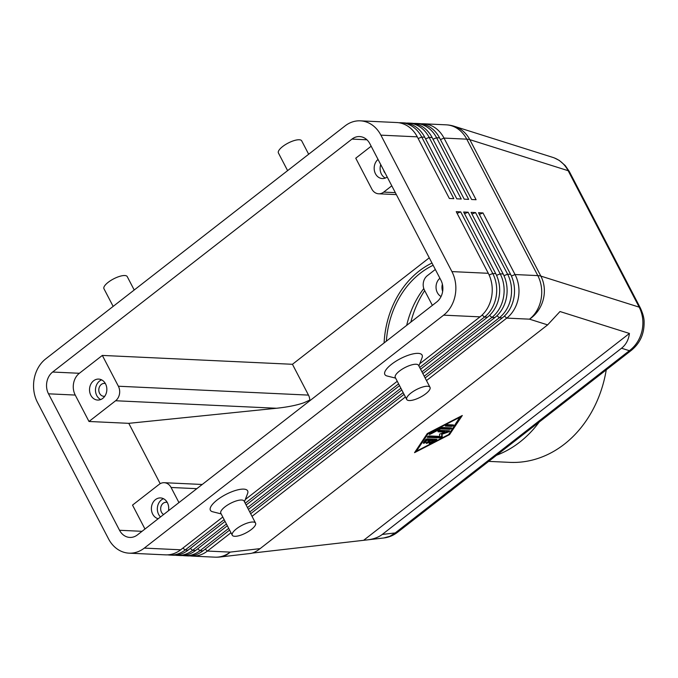 <?xml version="1.0" encoding="UTF-8"?>
<svg xmlns="http://www.w3.org/2000/svg" width="678" height="678" viewBox="0 0 678 678"><rect width="100%" height="100%" fill="white"/><g stroke="black" fill="none" stroke-linecap="round" stroke-linejoin="round"><path stroke-width="1.02" d="M423.784 288.557A87.886 72.427 -87.3 0 0 406.681 325.364M640.447 308.176A13.128 4.288 152.5 0 0 640.379 308.032A13.128 4.288 152.5 0 0 639.193 307.151C642.863 314.473 643.803 322.372 642.015 330.847C639.998 339.263 635.786 345.882 629.379 350.704A13.128 6.077 52.1 0 0 631.71 350.06A13.128 6.077 52.1 0 0 631.938 349.856M631.718 350.06L397.537 532.298A13.128 6.077 -127.9 0 1 395.206 532.942L389.808 536.332L383.884 537.959C388.901 537.332 393.443 535.442 397.528 532.281M260.115 548.629L230.173 552.112A31.502 22.62 83.4 0 1 220.062 556.994L250.563 553.451C253.216 553.112 256.403 551.511 260.115 548.629L547.629 324.889L559.994 311.533L629.43 333.449C628.642 339.746 626.006 344.67 621.54 348.229L382.256 534.442C378.502 537.323 373.586 539.129 367.51 539.866L252.199 553.104M419.682 367.493L484.473 317.067A31.502 25.959 -87.3 0 0 496.033 297.201A31.502 25.959 -87.3 0 0 492.762 273.505L460.684 211.883L456.235 211.672L488.313 273.302A31.502 25.959 92.7 0 1 491.575 296.998A31.502 25.959 92.7 0 1 480.024 316.855L419.775 363.747M488.313 273.302L451.921 271.598A31.502 25.959 92.7 0 1 455.192 295.294A31.502 25.959 92.7 0 1 443.632 315.16L480.024 316.855M222.799 517.034L180.687 549.799A31.502 25.959 92.7 0 1 165.474 554.858L129.083 553.163A31.502 25.959 92.7 0 1 124.693 552.494A31.502 25.959 92.7 0 1 108.514 538.841L37.485 402.393A31.502 25.959 92.7 0 1 34.214 378.697A31.502 25.959 92.7 0 1 45.773 358.832L345.102 125.888A31.502 25.959 92.7 0 1 360.323 120.837A31.502 25.959 92.7 0 1 364.713 121.498A31.502 25.959 92.7 0 1 380.892 135.151L417.275 136.846L449.353 198.468L453.811 198.679L421.733 137.058A31.502 25.959 -87.3 0 0 405.554 123.404A31.502 25.959 -87.3 0 0 401.164 122.735A31.502 25.959 -87.3 0 0 398.935 122.752M180.687 549.799L144.304 548.104A31.502 25.959 92.7 0 1 129.083 553.163M189.984 555.884A31.502 25.959 -87.3 0 0 192.205 556.104A31.502 25.959 -87.3 0 0 207.426 551.053L230.969 532.73M421.945 371.849L491.906 317.414A31.502 25.959 -87.3 0 0 503.457 297.549A31.502 25.959 -87.3 0 0 500.195 273.853L468.108 212.231L463.659 212.019L495.737 273.649A31.502 25.959 92.7 0 1 499 297.345A31.502 25.959 92.7 0 1 487.448 317.202L420.589 369.239M225.071 521.39L188.111 550.146A31.502 25.959 92.7 0 1 172.898 555.206L169.924 555.07A31.502 25.959 -87.3 0 0 185.145 550.011L224.155 519.645M167.703 554.85A31.502 25.959 -87.3 0 0 169.924 555.07M424.216 376.214L499.33 317.762A31.502 25.959 -87.3 0 0 510.881 297.896A31.502 25.959 -87.3 0 0 507.619 274.2L475.541 212.578L471.083 212.367L503.161 273.988A31.502 25.959 92.7 0 1 506.432 297.693A31.502 25.959 92.7 0 1 494.872 317.55L422.852 373.595M227.333 525.755L195.544 550.494A31.502 25.959 92.7 0 1 180.323 555.553L177.356 555.409A31.502 25.959 -87.3 0 0 192.569 550.358L226.427 524.009M175.127 555.189A31.502 25.959 -87.3 0 0 177.356 555.409M426.487 380.57L506.754 318.109A31.502 25.959 -87.3 0 0 518.314 298.244A31.502 25.959 -87.3 0 0 515.043 274.548L482.965 212.926L478.507 212.714L510.585 274.336A31.502 25.959 92.7 0 1 513.856 298.04A31.502 25.959 92.7 0 1 502.296 317.897L425.123 377.96M229.605 530.111L202.968 550.841A31.502 25.959 92.7 0 1 187.747 555.901L184.78 555.757A31.502 25.959 -87.3 0 0 199.993 550.706L228.698 528.365M182.56 555.536A31.502 25.959 -87.3 0 0 184.78 555.757M360.323 120.837L396.706 122.532A31.502 25.959 92.7 0 1 401.105 123.193A31.502 25.959 92.7 0 1 417.275 136.846M401.164 122.735L404.139 122.879A31.502 25.959 92.7 0 1 408.529 123.54A31.502 25.959 92.7 0 1 424.708 137.193L456.786 198.815L461.235 199.027L429.157 137.405A31.502 25.959 -87.3 0 0 412.987 123.752A31.502 25.959 -87.3 0 0 408.588 123.082L411.563 123.227A31.502 25.959 92.7 0 1 415.953 123.888A31.502 25.959 92.7 0 1 432.132 137.541L464.21 199.162L468.668 199.374L436.581 137.753A31.502 25.959 -87.3 0 0 420.411 124.099A31.502 25.959 -87.3 0 0 416.021 123.43L418.987 123.574A31.502 25.959 92.7 0 1 423.377 124.235A31.502 25.959 92.7 0 1 439.556 137.888L471.634 199.51L476.092 199.722L444.014 138.092A31.502 25.959 -87.3 0 0 427.835 124.447A31.502 25.959 -87.3 0 0 423.445 123.777A31.502 25.959 -87.3 0 0 421.208 123.794M416.021 123.43A31.502 25.959 -87.3 0 0 413.783 123.447M408.588 123.082A31.502 25.959 -87.3 0 0 406.359 123.099M144.973 529.026L132.524 505.11L159.152 484.38A10.501 8.653 92.7 0 1 164.22 482.702A10.501 8.653 92.7 0 1 165.686 482.922A10.501 8.653 92.7 0 1 171.076 487.474L196.823 488.677M308.482 395.105L118.379 386.231A10.501 8.653 92.7 0 1 119.464 394.13A10.501 8.653 92.7 0 1 115.616 400.749L276.497 408.258C287.65 407.08 296.811 405.241 303.964 402.74L309.787 400.079A10.501 8.653 92.7 0 0 308.482 395.105L292.447 364.289L102.336 355.425L79.377 373.281A15.747 12.984 -87.3 0 0 75.233 395.062L88.987 421.479L115.616 400.749M432.369 305.371L424.496 290.252A10.501 8.653 92.7 0 1 423.411 282.353A10.501 8.653 92.7 0 1 427.259 275.734L435.327 269.463M395.342 192.645L383.723 192.103A10.501 8.653 92.7 0 1 378.655 193.789A10.501 8.653 92.7 0 1 377.188 193.569A10.501 8.653 92.7 0 1 371.798 189.018L355.755 158.203L371.171 146.211M167.229 502.398A6.458 5.322 -87.3 0 0 166.288 502.254A6.458 5.322 -87.3 0 0 161.415 505.508A6.458 5.322 -87.3 0 0 161.474 512.212A6.458 5.322 -87.3 0 0 163.61 514.526M163.483 498.711A10.501 8.653 -87.3 0 0 158.644 514.416A10.501 8.653 -87.3 0 0 160.508 516.941M158.22 518.721A10.501 8.653 92.7 0 1 152.703 514.136A10.501 8.653 92.7 0 1 152.601 503.237A10.501 8.653 92.7 0 1 160.542 497.932A10.501 8.653 92.7 0 1 167.398 502.703A10.501 8.653 92.7 0 1 168.458 510.754M383.629 170.153A6.458 5.322 -87.3 0 0 384.248 171.856A6.458 5.322 -87.3 0 0 385.248 173.263M380.739 164.593A10.501 8.653 -87.3 0 0 381.417 174.06A10.501 8.653 -87.3 0 0 385.333 178.051M387.206 177.026A10.501 8.653 92.7 0 1 382.333 178.551A10.501 8.653 92.7 0 1 375.476 173.78A10.501 8.653 92.7 0 1 378.044 159.423M105.361 383.553A6.458 5.322 -87.3 0 0 104.42 383.409A6.458 5.322 -87.3 0 0 99.547 386.663A6.458 5.322 -87.3 0 0 99.607 393.367A6.458 5.322 -87.3 0 0 103.819 396.299A6.458 5.322 -87.3 0 0 104.768 396.24M101.615 379.866A10.501 8.653 -87.3 0 0 96.776 395.571A10.501 8.653 -87.3 0 0 100.691 399.562M105.531 383.858A10.501 8.653 92.7 0 1 105.632 394.766A10.501 8.653 92.7 0 1 97.691 400.062A10.501 8.653 92.7 0 1 90.835 395.291A10.501 8.653 92.7 0 1 90.733 384.392A10.501 8.653 92.7 0 1 98.674 379.087A10.501 8.653 92.7 0 1 105.531 383.858M441.064 296.523A10.501 8.653 92.7 0 1 437.344 292.625A10.501 8.653 92.7 0 1 439.912 278.268M406.724 399.461L395.266 377.451A13.128 4.288 -27.5 0 1 399.486 371.044A13.128 4.288 -27.5 0 1 418.555 365.332L430.013 387.341A13.128 4.288 -27.5 0 1 425.792 393.749A13.128 4.288 -27.5 0 1 406.724 399.461A13.128 4.288 -27.5 0 1 410.944 393.054A13.128 4.288 -27.5 0 1 430.013 387.341M395.621 378.129L387.087 375.993A21.001 6.856 -27.5 0 1 391.596 364.239A21.001 6.856 -27.5 0 1 413.148 353.874A21.001 6.856 -27.5 0 1 422.047 357.789L418.902 366.01M255.555 523.102L244.097 501.093A13.128 4.288 152.5 0 0 225.028 506.813A13.128 4.288 152.5 0 0 220.808 513.221L232.266 535.222A13.128 4.288 152.5 0 0 251.335 529.51A13.128 4.288 152.5 0 0 255.555 523.102A13.128 4.288 152.5 0 0 236.486 528.815A13.128 4.288 152.5 0 0 232.266 535.222M221.164 513.899L212.629 511.754A21.001 6.856 -27.5 0 1 217.138 500A21.001 6.856 -27.5 0 1 238.69 489.635A21.001 6.856 -27.5 0 1 247.589 493.559L244.444 501.771M287.608 170.636L278.412 152.965A13.128 4.288 -27.5 0 1 282.624 146.558A13.128 4.288 -27.5 0 1 301.693 140.846L308.668 154.245M134.21 290.006L127.235 276.607A13.128 4.288 152.5 0 0 108.166 282.328A13.128 4.288 152.5 0 0 103.954 288.735L113.15 306.397M433.149 265.276A87.886 72.427 -87.3 0 0 420.216 273.293A87.886 72.427 -87.3 0 0 386.367 341.17M488.66 461.379L509.754 462.362A112.879 93.022 -87.3 0 0 564.274 444.243A112.879 93.022 -87.3 0 0 606.251 369.866M496.525 455.26A112.879 93.022 -87.3 0 0 519.721 442.166A112.879 93.022 -87.3 0 0 539.239 422.021M431.979 263.039A90.513 74.588 -87.3 0 0 419.072 271.09A90.513 74.588 -87.3 0 0 384.087 342.941M424.682 290.608A93.14 76.758 -87.3 0 0 410.851 322.118M429.267 257.818L292.447 364.289M310.041 400.571L309.787 400.079M442.378 284.192A10.501 8.653 -87.3 0 0 442.641 291.413M383.723 192.103L391.791 185.831M118.379 386.231L102.336 355.425M178.95 502.584L171.076 487.474M88.987 421.479L128.786 423.335L276.497 408.258M160.203 483.677L128.786 423.335M119.531 530.272L48.502 393.816A15.747 12.984 92.7 0 1 52.647 372.036L351.975 139.092A15.747 12.984 92.7 0 1 359.586 136.566A15.747 12.984 92.7 0 1 369.874 143.728L440.903 280.175A15.747 12.984 92.7 0 1 436.759 301.956L137.431 534.9A15.747 12.984 92.7 0 1 129.82 537.425A15.747 12.984 92.7 0 1 119.531 530.272L142.024 531.315M451.921 271.598L380.892 135.151M404.063 394.35L250.665 513.721M249.758 511.975L403.156 392.604M252.03 516.339L405.427 396.961M482.965 212.926L479.38 214.392M401.791 389.986L248.402 509.364M247.487 507.619L400.884 388.24M475.541 212.578L471.956 214.045M399.528 385.629L246.131 505M245.224 503.254L398.613 383.884M468.108 212.231L464.532 213.697M397.257 381.265L245.317 499.508M144.304 548.104L443.632 315.16M460.684 211.883L457.099 213.35M428.14 442.692A1.314 0.432 -27.5 0 1 426.233 443.259A1.314 0.432 -27.5 0 1 426.657 442.615L429.411 440.471L428.954 439.598L426.352 439.471L426.818 440.353L425.589 442.192A1.314 0.432 -27.5 0 1 424.369 443.048A1.314 0.432 -27.5 0 1 423.326 443.124A1.314 0.432 -27.5 0 1 423.386 442.844L425.343 439.903A1.314 0.432 -27.5 0 1 427.369 438.861L436.615 439.293A1.314 0.432 -27.5 0 1 436.861 439.403A1.314 0.432 -27.5 0 1 435.878 440.395L430.488 443.175A1.314 0.432 -27.5 0 1 429.14 443.395A1.314 0.432 -27.5 0 1 430.123 442.403L433.488 440.666L430.894 440.547L428.14 442.692L427.682 441.819M429.411 440.471L426.818 440.353M423.809 442.2A1.314 0.432 152.5 0 0 425.131 441.31L426.352 439.471M430.894 440.547L430.437 439.666L433.03 439.785L433.488 440.666M429.403 440.463L430.437 439.666M433.428 440.547L435.42 439.514A1.314 0.432 152.5 0 0 435.844 439.259M453.294 424.928A1.314 0.432 -27.5 0 1 453.54 425.038A1.314 0.432 -27.5 0 1 452.862 425.852A1.314 0.432 -27.5 0 1 451.455 426.352L445.573 426.081A1.314 0.432 -27.5 0 1 445.327 425.97A1.314 0.432 -27.5 0 1 446.005 425.148A1.314 0.432 -27.5 0 1 447.412 424.648L453.294 424.928M445.878 425.233L450.997 425.479A1.314 0.432 152.5 0 0 452.531 424.894M460.455 416.928L428.14 433.598L416.377 451.226L448.692 434.556L460.252 416.546M416.377 451.226L415.995 450.48M449.548 434.598L414.538 452.658L427.284 433.556L462.294 415.495L449.548 434.598L449.167 433.852M415.673 450.955L416.114 450.726M460.379 416.792L460.693 416.317M440.649 428.877L430.547 434.09A1.314 0.432 -27.5 0 1 429.199 434.31A1.314 0.432 -27.5 0 1 430.183 433.318L440.954 427.759A1.314 0.432 -27.5 0 1 442.056 427.428L451.302 427.86A1.314 0.432 -27.5 0 1 451.548 427.971A1.314 0.432 -27.5 0 1 450.87 428.793A1.314 0.432 -27.5 0 1 449.463 429.293L440.649 428.877L440.251 428.123M440.463 428.013L449.005 428.411A1.314 0.432 152.5 0 0 450.539 427.826M445.268 432.123L438.225 431.801A1.314 0.432 -27.5 0 1 437.98 431.691A1.314 0.432 -27.5 0 1 438.658 430.869A1.314 0.432 -27.5 0 1 440.064 430.369L449.345 430.801A1.314 0.432 -27.5 0 1 449.59 430.911A1.314 0.432 -27.5 0 1 448.133 432.106L442.014 434.251L442.259 436.683A1.314 0.432 -27.5 0 1 441.497 437.488A1.314 0.432 -27.5 0 1 440.158 437.946L427.487 437.352A1.314 0.432 -27.5 0 1 427.242 437.251A1.314 0.432 -27.5 0 1 427.92 436.429A1.314 0.432 -27.5 0 1 429.327 435.929L439.759 436.412L439.53 434.132L445.268 432.123L444.81 431.242L438.53 430.954M427.793 436.513L439.7 437.064A1.314 0.432 152.5 0 0 441.039 436.607A1.314 0.432 152.5 0 0 441.802 435.801L441.564 433.42M442.014 434.251L441.581 433.411M445.243 432.081L447.675 431.225A1.314 0.432 152.5 0 0 448.582 430.767M629.43 333.449L363.84 540.137M452.743 125.854A31.502 28.306 107.5 0 1 454.209 126.269L552.951 157.44C559.52 159.627 564.588 164.051 568.164 170.703L639.193 307.151L540.849 276.099A31.502 10.289 152.5 0 0 539.434 275.776A31.502 10.289 152.5 0 0 537.798 275.607L515.043 274.548L511.407 276.031M621.54 348.229L629.379 350.704L395.206 532.942L382.256 534.442M504.407 316.075L506.754 318.109L529.51 319.169A31.502 28.306 107.5 0 0 543.222 299.651A31.502 28.306 107.5 0 0 540.849 276.099L469.812 139.651L568.164 170.703A13.128 4.288 -27.5 0 1 569.351 171.576L640.379 308.032C643.058 313.914 644.295 318.753 644.1 322.559C644.202 333.89 640.066 343.051 631.701 350.043M440.429 139.566L444.014 138.092L466.761 139.16A31.502 10.289 -27.5 0 1 468.405 139.321A31.502 10.289 -27.5 0 1 469.812 139.651A31.502 28.306 107.5 0 0 454.209 126.269A31.502 31.502 0 0 0 446.192 124.837L423.445 123.777M446.192 124.837A31.502 25.959 -87.3 0 1 450.59 125.506A31.502 25.959 -87.3 0 1 466.761 139.16L537.798 275.607A31.502 25.959 -87.3 0 1 541.061 299.303A31.502 25.959 -87.3 0 1 529.51 319.169L547.629 324.889M487.448 317.202L484.473 317.067L482.126 315.041M192.205 556.104L214.96 557.163A31.502 25.959 -87.3 0 0 230.173 552.112L207.426 551.053L205.18 549.121M494.872 317.55L491.906 317.414L489.55 315.389M188.111 550.146L185.145 550.011L182.907 548.078M502.296 317.897L499.33 317.762L496.982 315.728M195.544 550.494L192.569 550.358L190.332 548.426M202.968 550.841L199.993 550.706L197.756 548.773M418.148 138.524L421.733 137.058L424.708 137.193M425.572 138.871L429.157 137.405L432.132 137.541M433.005 139.219L436.581 137.753L439.556 137.888M48.502 393.816L75.233 395.062M52.647 372.036L79.377 373.281M351.975 139.092L366.925 139.795M495.737 273.649L492.762 273.505L489.135 274.997M503.161 273.988L500.195 273.853L496.559 275.344M510.585 274.336L507.619 274.2L503.983 275.692M425.589 442.192L425.131 441.31M430.488 443.175L430.098 442.412M435.878 440.395L435.42 439.514M451.455 426.352L450.997 425.479M430.547 434.09L430.157 433.327M449.463 429.293L449.005 428.411M442.259 436.683L441.802 435.801M440.158 437.946L439.7 437.064M448.133 432.106L447.675 431.225M383.909 537.959L367.51 539.866M202.222 484.473L164.22 482.702M396.367 194.611L378.655 193.789M214.96 557.163A31.502 31.502 0 0 0 220.062 556.994M554.324 157.923L559.282 160.415L565.223 165.551L569.274 171.449"/></g></svg>

